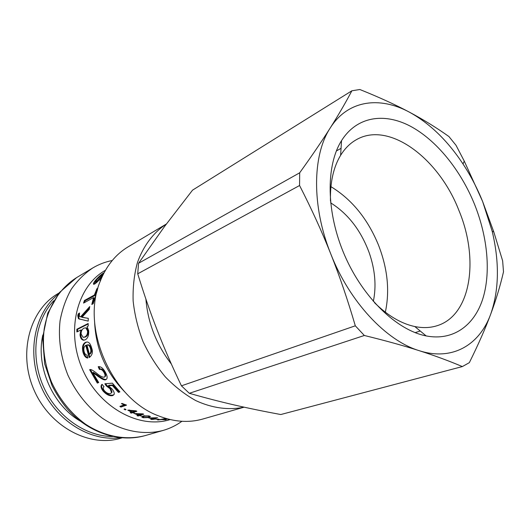 <?xml version="1.0" encoding="UTF-8"?>
<svg xmlns="http://www.w3.org/2000/svg" width="530" height="530" viewBox="0 0 530 530"><rect width="100%" height="100%" fill="white"/><g stroke="black" fill="none" stroke-linecap="round" stroke-linejoin="round"><path stroke-width="0.79" d="M167.944 419.343L168.507 419.17M168.865 419.263L167.977 419.528M149.97 418.203L152.753 418.707L155.35 417.898L149.99 417.938M152.13 418.601L148.897 417.978L157.589 417.713L153.846 418.866L155.038 419.018L154.389 419.217L151.832 419.488L150.739 419.329L152.103 418.905M153.859 418.362L153.846 418.866M151.845 418.985L151.832 419.488M153.21 418.561L153.197 419.064M136.197 413.844L138.946 414.977L141.517 414.149L136.197 413.844L136.29 413.466M141.49 414.135L141.563 413.798L141.517 414.149M142.563 413.844L140.185 414.612L140.033 415.381L141.225 415.811L139.39 415.593L138.045 416.024L136.959 415.613L138.303 415.182L134.501 413.585L142.835 413.857L143.729 414.195L140.033 415.381M140.105 415.023L138.144 415.235M140.655 415.606L140.582 416.017M138.39 414.758L138.303 415.182M138.197 415.255L138.045 416.024M139.542 414.818L139.39 415.593M87.722 344.858L88.232 344.792C89.543 344.891 90.531 346.097 91.193 348.422C91.915 350.867 91.551 352.735 90.093 354.033L89.391 354.219C90.849 352.914 91.213 351.026 90.478 348.561C89.808 346.209 88.815 344.984 87.496 344.884L86.953 344.957L89.391 354.219M87.715 357.69C85.933 357.107 84.595 355.226 83.687 352.046C82.594 347.024 83.442 343.771 86.218 342.287L87.092 341.989M89.795 357.227L86.483 345.249L85.754 345.341C83.972 346.62 83.429 348.727 84.131 351.655C84.701 353.749 85.681 354.915 87.066 355.153L87.808 358.042C85.668 357.856 84.058 355.902 82.978 352.185C81.878 347.11 82.713 343.837 85.489 342.353L87.172 341.989C89.133 342.175 90.623 344.182 91.65 348.018C93.174 352.066 92.339 355.246 89.146 357.558L85.754 345.341M95.499 282.198L96.732 282.464M94.029 284.305L95.407 281.675M100.607 280.284L100.031 280.655L101.184 278.873M103.86 273.169L96.99 279.317L95.327 282.04L96.016 282L102.992 274.885M102.283 276.375C99.415 279.906 96.897 282.45 94.737 283.994L93.432 284.02C93.333 283.358 94.049 282.073 95.585 280.165C98.812 276.574 101.667 274.056 104.152 272.619M84.515 302.564L85.085 300.868L95.089 295.382L97.56 289.168L96.897 288.724L97.924 288.154M92.677 303.981L94.241 297.993L93.538 297.635L83.541 303.094L84.403 300.497L94.4 294.998L96.897 288.724M97.48 289.744L93.161 303.723L91.796 304.452L93.538 297.635M95.089 295.382L94.4 294.998M85.085 300.868L84.403 300.497M81.991 317.324L88.298 318.344L88.192 321.127L78.48 318.729L77.758 315.695L78.195 313.939L79.526 312.985L79.348 316.397L80.6 316.788L89.742 306.565L89.245 309.374L81.998 317.265L88.298 318.325M80.262 316.741L81.329 317.006L89.497 307.897M79.825 319.252L79.182 318.921L78.473 315.933L79.261 313.945M88.192 321.094L83.866 320.127M81.329 317.006L80.6 316.788M78.91 314.197L78.195 313.939M84.012 328.11C81.951 329.296 80.991 331.276 81.143 334.046L83.084 337.305L84.807 336.974C86.834 335.781 87.742 333.787 87.536 330.998L85.873 327.871L84.012 328.11M83.833 337.305L85.542 336.967C87.569 335.775 88.483 333.801 88.278 331.031L86.628 327.951L85.827 327.858M77.599 331.601L77.572 329.342L88.166 323.976M84.197 340.167L84.078 340.154C82.177 339.684 81.07 337.901 80.752 334.814L81.574 330.051L80.838 329.978L76.877 331.965L76.837 329.236L88.166 323.492L88.205 326.023L87.132 326.56L88.662 330.7C88.96 335.305 87.808 338.352 85.204 339.829L83.362 340.187C81.448 339.71 80.335 337.908 80.017 334.781L80.838 329.978M77.572 329.342L76.837 329.236M81.574 330.137L80.838 330.058M98.573 382.362L97.884 382.64L90.385 369.595M106.603 379.083L106.397 379.175C105.318 380.156 102.105 378.619 96.758 374.571L93.432 372.371L92.81 372.729L98.699 382.547L97.315 383.097L89.656 369.735C90.584 368.973 93.088 370.284 97.156 373.663C100.183 376.201 102.548 377.367 104.251 377.161L104.648 376.916C105.371 376.028 105.159 374.558 104.019 372.497C102.621 370.019 101.078 368.999 99.382 369.436L98.216 366.694C100.68 366.316 103.032 368.098 105.265 372.053C107.219 375.551 107.636 377.923 106.523 379.175L105.828 379.632C104.754 380.613 101.528 379.056 96.149 374.955L92.81 372.729M105.013 376.644L105.231 376.479C105.96 375.598 105.755 374.14 104.629 372.1C103.244 369.649 101.707 368.642 100.011 369.085L98.958 366.588M97.884 382.64L97.315 383.097M100.011 369.085L99.382 369.436M119.608 391.557L118.919 391.809L112.897 384.999L108.915 385.27L108.392 385.78L111.909 388.874C113.791 391.074 114.526 392.929 114.129 394.439L112.857 395.519C110.021 396.334 106.868 394.969 103.39 391.418C101.144 388.682 100.514 386.489 101.515 384.846L102.105 384.336L104.006 386.675L103.602 387.092C102.953 388.119 103.277 389.411 104.582 390.961C106.702 393.161 108.716 393.989 110.638 393.432L111.585 392.67L110.114 388.795L106.331 385.973L104.874 383.76L112.406 383.177L119.912 391.869L118.462 392.405L112.373 385.522L108.392 385.78M111.618 392.598L112.055 392.087L110.618 388.251L106.861 385.462L105.689 383.693M114.116 394.472L113.301 394.929C110.472 395.744 107.332 394.393 103.893 390.882C101.674 388.179 101.058 386.006 102.051 384.376L101.515 384.846M112.897 384.999L112.373 385.522M118.919 391.809L118.462 392.405M106.861 385.462L106.331 385.973M125.968 404.754L121.224 406.391L120.767 406.073M121.224 406.391L120.9 407.08L119.899 406.377L124.258 404.867L121.416 403.675L122.079 403.436L126.524 405.145L120.9 407.08M124.484 404.397L124.258 404.867M125.458 409.273L125.226 409.869L124.047 409.147L124.822 408.882L126.001 409.604L125.226 409.869M129.452 410.511L132.149 411.942L134.7 411.101L129.452 410.511L129.605 410.087M134.819 410.704L134.7 411.101M134.792 410.704L134.673 411.088M136.071 410.863L133.434 411.731L133.215 412.479L134.388 413.036L132.579 412.684L131.241 413.128L130.175 412.598L131.506 412.154L127.79 410.141L136.005 410.829L136.892 411.267L133.215 412.479M129.545 410.26L129.121 410.021M133.302 412.188L131.201 412.26M133.871 412.791L133.745 413.241M131.652 411.691L131.506 412.154M131.46 412.386L131.241 413.128M132.798 411.942L132.579 412.684M143.564 415.818L142.981 416.918M144.279 416.288L142.948 417.136L143.729 417.547L147.844 417.289L149.188 416.461L148.393 416.063L144.279 416.288L144.379 415.633M142.987 416.871L142.033 416.421M150.142 416.322L149.082 416.752M143.166 415.937L148.996 415.884L150.407 416.56L148.97 417.56L143.153 417.733L141.735 416.984L143.166 415.937M159.013 419.21L155.714 419.217L159.026 419.468M162.538 419.124L165.499 419.27L166.513 418.634M166.334 418.581L162.558 419.343M165.671 419.164L165.771 419.793L161.624 419.528L157.688 420.012L165.956 418.468M167.248 418.839L165.771 419.793M94.578 321.438C95.725 349.084 106 372.782 125.391 392.531M105.444 270.28L105.337 270.34C77.201 286.081 65.528 330.541 82.355 368.959C98.885 407.504 139.31 429.386 170.037 419.614L170.156 419.575M112.241 260.515C105.364 261.853 98.871 264.337 92.763 267.955C84.475 273.526 77.287 280.661 71.199 289.353C65.906 298.827 62.195 309.328 60.056 320.855C58.114 338.995 60.745 357.114 67.933 375.207C76.221 392.829 87.649 407.133 102.21 418.117C121.754 431.334 143.948 435.481 163.18 430.42C169.998 428.432 176.245 425.391 181.923 421.29M244.045 407.159C228.92 410.372 212.238 408.233 195.756 400.581C184.904 394.512 174.748 386.602 165.294 376.856C156.456 366.203 149.016 354.404 142.968 341.459C137.886 328.116 134.607 314.588 133.129 300.888C132.739 287.373 134.15 274.666 137.376 262.748C143.398 245.741 153.521 232.445 166.393 223.991L128.18 246.808C115.692 254.314 106.371 265.802 100.23 281.251C80.487 327.235 111.525 398.851 158.576 415.878C174.059 421.959 188.806 423.013 202.831 419.031L244.118 407.173M42.824 335.033C35.669 366.237 52.424 404.887 80.083 420.999M121.913 437.886L120.933 438.171C89.835 447.824 49.886 427.034 33.98 389.928C17.775 352.94 29.918 309.58 58.22 293.481L59.102 292.964M112.545 436.501C85.27 436.515 56.173 416.024 43.168 385.939C30.111 355.882 35.053 320.643 53.709 300.748M57.922 294.481C34.516 313.316 26.454 353 41.194 386.794C55.782 420.661 90.252 441.907 119.999 437.707M330.919 186.659C351.801 199.366 367.641 218.797 378.44 244.959C387.609 268.491 389.908 290.904 385.33 312.203M192.529 190.157L351.874 90.789L359.843 89.51C378.99 97.195 395.506 104.741 409.385 112.155C429.684 123.324 447.558 140.596 463.008 163.969C470.706 175.715 477.245 188.223 482.625 201.506L492.204 231.325C499.585 262.476 499.075 290.109 490.687 314.217C479.551 344.931 452.322 361.374 419.131 350.655C386.198 340.73 349.502 301.868 330.793 253.963C311.521 206.236 312.342 155.091 330.23 127.968C347.773 100.104 379.559 96.003 409.385 112.155C423.357 119.588 436.534 127.717 448.923 136.541L456.005 145.28L464.253 161.087L482.625 201.506L493.788 231.901L502.639 260.833L503.5 271.83C500.274 285.809 496 299.94 490.687 314.217C485.42 328.415 478.305 344.56 469.341 362.652L462.345 366.575L280.781 414.533C264.112 411.466 248.636 408.279 234.353 404.98C220.109 401.7 205.097 397.811 189.309 393.3L181.439 385.827C172.197 366.502 164.174 348.111 157.383 330.66C150.566 313.21 144.014 294.263 137.727 273.805L138.555 263.277L164.459 226.595L192.529 190.157M351.874 90.789C345.6 102.701 338.385 115.096 330.23 127.968C322.141 140.761 311.958 155.707 299.682 172.806L138.555 263.277M474.529 204.302C460.603 169.991 436.369 139.947 410.094 126.06C383.899 112.386 356.677 116.554 341.532 140.642C325.659 165.864 326.116 212.636 344.626 255.288C363.09 297.953 396.91 330.263 426.173 335.927C452.845 341.101 473.906 325.844 482.565 299.549C491.125 273.056 487.693 237.142 474.529 204.302M330.455 201.108C330.044 182.472 333.43 167.222 340.604 155.35C344.884 148.426 350.125 143.219 356.319 139.728C389.093 120.648 438.926 158.437 458.927 210.476C479.312 259.11 471.21 315.463 436.945 325.758C430.161 327.891 422.781 328.156 414.804 326.54C401.236 323.664 387.794 315.708 374.471 302.67M137.727 273.805L299.569 185.507L299.682 172.806M299.569 185.507C311.607 209.032 322.015 231.848 330.793 253.963C339.591 276.064 347.759 300.013 355.305 325.811L181.439 385.827M189.309 393.3L364.342 335.483L355.305 325.811M364.342 335.483C385.608 340.697 403.873 345.759 419.131 350.655C434.501 355.57 448.903 360.877 462.345 366.575M91.193 348.422L90.478 348.561M86.218 342.287L85.489 342.353M83.687 352.046L82.978 352.185M96.612 282.536L96.016 282M96.016 280.595L95.585 280.165M84.323 317.589L83.588 317.39M78.473 315.933L77.758 315.695M85.542 336.967L84.807 336.974M88.278 331.031L87.536 330.998M80.752 334.814L80.017 334.781M96.758 374.571L96.149 374.955M106.397 379.175L105.828 379.632M104.629 372.1L104.019 372.497M110.618 388.251L110.114 388.795M103.893 390.882L103.39 391.418M113.301 394.929L112.857 395.519M143.199 417.355L143.153 417.733M149.036 416.792L148.97 417.56M76.611 277.607L59.453 292.527L47.727 313.21L42.619 337.743L44.672 363.865L52.059 385.615C56.246 393.836 61.208 401.475 66.952 408.517C87.814 432.52 118.998 443.093 145.094 435.614C126.08 440.622 104.244 436.667 85.078 423.887C70.808 413.261 59.645 399.395 51.589 382.289C44.619 364.719 42.128 347.09 44.129 329.408C47.905 306.691 59.956 288.055 76.611 277.607L92.763 267.955M171.342 364.004C156.396 344.685 147.923 323.061 145.902 299.125M373.332 301.378C376.485 286.167 375.141 270.055 369.304 253.035C361.049 230.57 348.157 213.835 330.621 202.824M88.232 344.792L87.496 344.884M93.797 284.338L93.432 284.02M79.182 318.921L78.48 318.729M86.628 327.951L85.873 327.871M84.078 340.154L83.362 340.187M105.231 376.479L104.648 376.916M112.055 392.087L111.585 392.67M149.241 415.957L149.188 416.461M141.788 416.646L141.735 416.984M145.094 435.614L163.18 430.42M341.048 148.327L336.358 150.97M420.23 331.025L415.096 332.641M414.804 326.54L426.173 335.927M340.604 155.35L341.532 140.642M492.204 231.325L493.788 231.901M463.008 163.969L464.253 161.087"/></g></svg>
